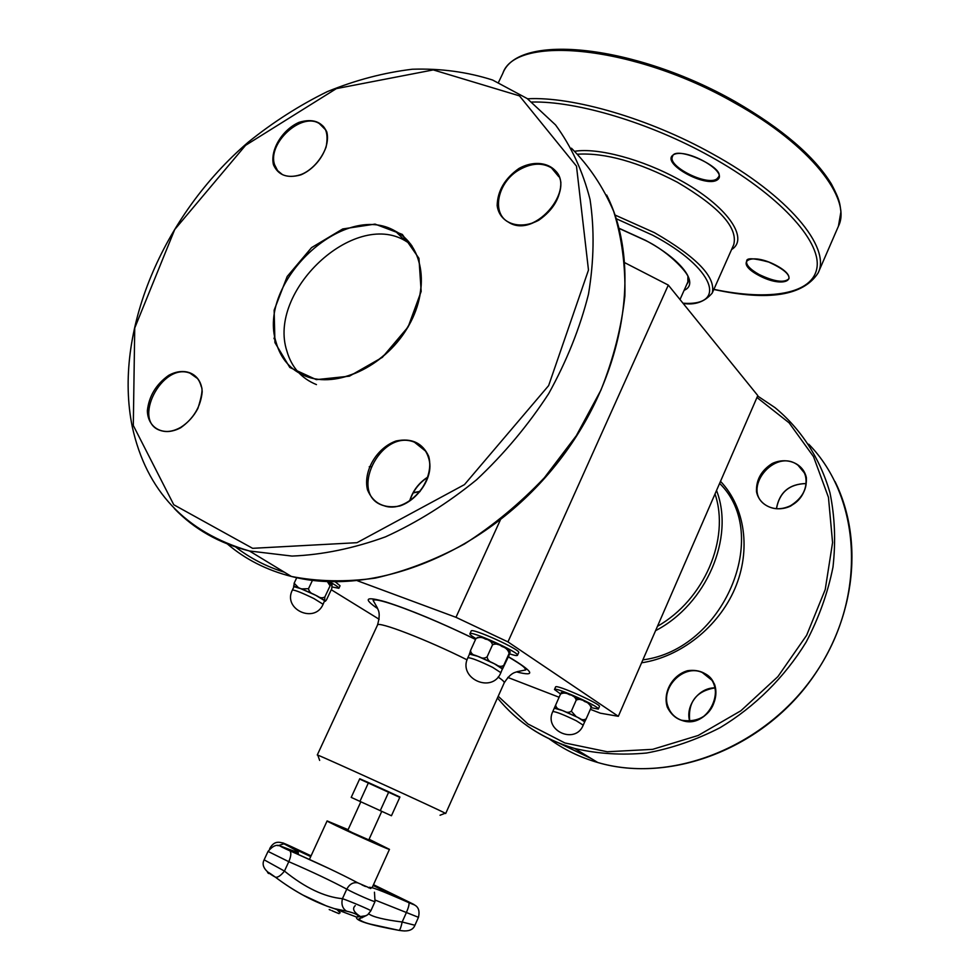 <?xml version="1.0" encoding="UTF-8"?>
<svg xmlns="http://www.w3.org/2000/svg" width="980" height="980" viewBox="0 0 980 980"><rect width="100%" height="100%" fill="white"/><g stroke="black" fill="none" stroke-linecap="round" stroke-linejoin="round"><path stroke-width="1.47" d="M348.096 829.68L327.112 820.922C324.931 821.02 390.824 851.044 389.464 849.342L369.093 839.248M381.735 811.416L368.799 839.897L352.31 832.633L347.802 830.33L360.799 801.885M359.893 801.469L368.517 782.604L359.758 778.745L351.208 797.389L391.449 815.752L399.926 797.034L388.815 791.852L380.228 810.742M402.547 238.189L408.28 241.178M405.414 238.263L402.89 238.336M368.517 782.604L388.815 791.852M331.363 584.215L327.394 581.654L330.076 585.856C331.338 583.957 332 583.639 332.036 584.901L331.767 588.637L326.597 599.638C325.323 601.548 324.674 601.892 324.613 600.679L324.846 596.967C322.445 598.29 319.958 598.008 317.361 596.122L313.882 594.358C310.807 593.39 309.019 591.504 308.516 588.686L301.779 588.919L293.976 586.677L292.395 590.021C282.387 609.217 314.69 624.15 323.106 604.268L313.992 598.596C302.085 592.814 294.882 589.96 292.395 590.021M296.756 577.71L294.147 583.198L293.927 586.787M323.106 604.268L324.613 600.679L315.585 595.215L298.41 587.633L294.147 583.198M330.076 585.856L324.846 596.967M312.436 580.38L308.516 588.686M332.343 587.008L338.872 588.306C338.994 587.449 335.834 585.256 329.402 581.74M329.917 583.186L328.827 582.757M335.307 581.863L340.06 585.783L338.872 588.306M359.611 779.051L399.779 797.365M317.851 755.335L317.79 755.139C322.714 756.695 440.829 810.521 445.226 813.229L445.043 813.302M668.311 285.094L507.959 641.9L618.331 716.307L757.797 395.577L668.311 285.094L624.885 262.763M618.331 716.307L600.36 713.195L590.352 709.324M559.102 697.245L507.812 677.425M500.351 519.964L455.97 617.314L507.959 641.9M357.553 580.809L455.97 617.314M379.162 619.274L331.252 589.727M591.099 707.621L598.327 709.091C600.654 706.96 554.435 686.319 554.484 689.504L560.548 693.987M577.318 699.193L576.167 698.679M554.484 689.504L555.587 686.98C555.562 683.77 601.769 704.399 599.429 706.568L598.327 709.091M591.014 706.237L588.551 703.664M565.288 693.228L561.221 692.48M581.483 699.953L572.761 696.045M583.223 725.163L584.693 721.819L577.747 717.397L562.422 710.512L554.276 708.197L552.793 711.529C543.447 730.639 575.419 744.996 583.223 725.163L576.277 720.753C563.745 714.714 555.93 711.639 552.793 711.529M560.523 694.048L554.276 708.197L560.523 694.048C563.451 692.554 566.416 692.774 569.404 694.698C572.982 695.286 575.26 697.086 576.228 700.1L571.34 711.223C569.025 712.73 566.612 712.705 564.088 711.162L560.646 709.826C557.779 709.226 556.101 707.658 555.648 705.098M576.228 700.1C579.07 698.801 581.899 699.279 584.705 701.558C588.086 702.476 590.205 704.534 591.062 707.719L586.199 718.806C584.031 720.178 581.789 720.006 579.45 718.254L576.167 716.588L571.34 711.223M584.68 721.831L586.199 718.806M591.565 706.115L591.161 706.752M469.91 633.791L471.147 631.059C471.282 627.286 521.409 649.973 518.69 652.582L517.465 655.314C520.16 652.754 470.02 630.067 469.91 633.791C469.726 634.501 471.735 636.094 475.937 638.58M508.608 650.377L507.885 650.12M509.649 653.868C514.439 655.448 517.036 655.939 517.465 655.314M480.531 637.466L477.285 637.453M498.269 644.668L489.118 640.577M510.017 651.602L506.403 648.956M492.536 644.791L487.097 656.857C484.647 658.511 482.099 658.548 479.477 656.955L475.606 655.473C472.63 654.885 470.927 653.244 470.523 650.524L475.949 638.543C479.098 636.89 482.246 637.073 485.382 639.095C489.179 639.67 491.568 641.569 492.536 644.791C495.709 643.419 498.869 644.007 502.005 646.53C505.803 647.609 508.167 649.887 509.122 653.391L510.163 651.957L508.914 655.608L502.507 669.009L494.275 663.717L477.627 656.257L469.506 654.113L467.864 657.727C457.513 678.43 492.205 694.171 500.878 672.684L492.646 667.356C479.306 660.875 471.049 657.666 467.864 657.727M509.122 653.391L503.732 665.408C501.331 666.865 498.832 666.645 496.235 664.71L492.45 662.774C489.363 661.806 487.575 659.834 487.097 656.857M500.878 672.684L503.732 665.408M470.523 650.524L469.481 654.162M316.454 384.601C301.387 378.427 291.526 367.243 286.883 351.048C267.258 291.562 353.621 210.002 405.108 240.688L410.841 244.277M332.526 910.849L331.804 910.579M329.194 909.538L330.566 910.138M338.039 913.25L334.56 911.829M332.245 910.849L339.043 913.642M306.985 897.276L305.711 896.553M304.743 896.1L303.31 895.267M362.392 917.697C354.037 912.919 351.661 908.901 355.262 905.63M399.044 930.375L404.471 930.976M366.226 915.688L359.366 916.704C361.902 917.06 364.683 916.423 367.672 914.781L370.857 910.8C372.045 910.616 350.007 901.208 342.437 898.672C324.527 897.031 305.197 887.843 284.457 871.085C280.942 875.495 277.977 877.553 275.552 877.247L275.441 877.21C294.858 891.861 314.457 902.323 334.254 908.607L346.528 911.155C353.952 912.858 357.921 914.61 358.411 916.398L356.598 917.072C354.993 920.477 369.08 924.899 398.86 930.339L370.832 924.226C364.511 922.658 360.53 920.906 358.901 918.971L365.026 916.214M346.528 911.155C342.486 908.497 341.126 904.344 342.437 898.672L346.773 889.154C331.816 881.106 312.498 871.943 288.794 861.69L284.457 871.085L264.135 859.815L268.03 851.412L288.794 861.69C291.011 856.447 291.403 852.833 289.97 850.848L289.884 850.812M414.92 925.255L402.168 922.009C401.175 926.774 400.171 929.555 399.179 930.326C407.729 931.956 412.984 930.265 414.92 925.267L418.46 917.317C419.893 911.069 418.521 906.929 414.356 904.895M400.673 899.04L408.905 902.678C409.383 904.222 408.538 907.529 406.357 912.637L402.168 922.009C384.16 919.73 373.013 917.011 368.725 913.862M334.278 908.619L356.61 917.072L359.366 916.704L358.411 916.398M275.441 877.21C268.079 871.882 265.837 870.657 268.692 873.56L267.65 872.629M684.114 290.325C699.634 283.918 681.896 259.614 645.391 240.284L619.042 228.267M688.217 281.811L686.564 284.837M616.261 218.724L652.754 235.237C714.886 268.042 727.883 306.446 682.986 303.212M683.17 303.433C695.041 305.307 704.73 301.852 712.227 293.069C716.184 277.303 696.915 257.177 654.444 232.664L615.011 215.024M577.722 154.191C605.187 152.635 638.384 161.97 677.327 182.207C719.406 206.952 738.197 227.801 733.702 244.767L712.227 293.069M838.427 226.209L840.901 211.839C839.897 204.061 840.24 200.716 831.395 183.983C814.319 156.249 782.224 128.772 735.086 101.516C635.457 44.921 518.089 32.414 502.85 73.279C515.468 34.447 634.795 45.521 734.804 103.01C810.521 144.991 852.269 199.014 838.427 226.209L818.153 272.906C831.199 247.585 788.324 195.363 711.995 153.59C649.054 118.433 572.491 96.297 527.534 98.784M531.907 102.043C576.632 100.928 649.814 122.696 710.169 156.359C778.683 194.224 820.873 240.59 817.014 267.295C813.265 294.159 769.643 301.093 713.881 289.345M731.57 249.545C749.835 238.507 726.682 205.286 679.03 179.597C642.427 159.324 597.886 147.502 574.758 151.275M758.508 275.245C783.412 288.941 802.498 279.741 776.675 265.666C750.68 251.554 733.064 261.709 758.508 275.245M717.372 179.842C729.647 171.696 683.648 146.29 672.745 155.281C661.77 163.893 705.955 188.111 717.372 179.842M717.005 178.776C707.695 186.629 666.829 166.196 672.525 156.494C674.497 144.795 725.947 167.813 718.463 177.061L717.005 178.776M759.059 274.474C749.872 269.243 745.743 264.698 746.662 260.852C746.809 257.752 754.171 258.157 768.761 262.064C782.995 268.63 789.733 274.18 788.973 278.724C784.245 283.134 774.274 281.713 759.059 274.474M317.275 754.992L377.484 625.105C377.227 620.622 427.586 639.977 467.068 659.846M498.11 677.033C502.544 680.022 504.577 681.958 504.21 682.864L445.692 813.51M377.68 608.641C362.723 598.339 365.528 596.122 386.071 602.014C410.412 609.842 440.241 622.3 475.582 639.377M508.424 656.686C533.806 671.9 536.501 676.96 516.497 671.9M420.138 491.323L413.291 492.646M274.768 336.042L274.02 338.7M235.617 546.975C249.9 558.086 266.193 566.514 284.457 572.246M571.426 148.201C589.066 165.841 603.141 186.898 613.664 211.362C621.847 237.479 625.583 265.727 624.873 296.095C621.479 327.198 613.505 358.533 600.948 390.089L576.301 435.72L544.378 477.75C519.939 503.451 493.32 525.525 464.496 543.961C434.973 559.935 405.23 571.316 375.242 578.114C345.707 582.169 317.753 581.618 291.379 576.448C266.67 570.164 245.319 559.323 227.323 543.924M174.367 508.547C194.261 529.249 219.287 543.398 249.459 550.993L292.016 556.077C322.359 554.839 353.498 548.433 385.446 536.869C417.235 522.377 447.627 503.34 476.586 479.759C504.1 453.924 528.134 425.222 548.69 393.642C566.746 361.032 580.013 327.884 588.49 294.171C594.027 260.852 594.542 229.271 590.034 199.43C582.794 171.169 571.291 146.326 555.538 124.913L527.216 98.564L492.609 80.029C467.227 71.908 440.449 68.306 412.298 69.237C383.829 72.655 355.495 80.127 327.271 91.642C299.525 105.252 273.175 122.096 248.234 142.186C162.778 215.453 112.921 332.293 132.3 426.876C146.363 490.919 185.416 532.299 249.459 550.993L291.379 576.448C371.885 597.31 481.719 554.815 552.61 468.93C623.684 383.204 643.799 268.508 606.657 195.02M133.304 425.491L134.738 327.994L174.734 229.516L245.564 145.346L336.373 88.617L433.283 69.911L519.461 95.869L576.485 166.159L588.478 270.051L548.641 385.606L464.471 484.61L356.977 542.687L252.62 548.322L173.766 504.749L133.304 425.491M518.935 168.474C504.81 178.47 497.546 190.843 497.154 205.579C499.445 223.342 519.486 230.631 538.829 220.182C553.345 209.989 560.695 197.397 560.879 182.39C558.11 164.505 537.751 158.013 518.935 168.474M428.701 456.313C422.49 442.899 411.612 437.791 396.079 440.988C376.639 447.872 362.918 471.257 367.5 489.902C373.294 503.5 384.062 508.865 399.816 505.999C419.734 499.273 433.797 475.006 428.701 456.313M180.663 427.77C193.562 418.632 200.741 406.651 202.199 391.829C201.464 373.98 185.171 366.238 168.646 375.377C156.065 384.368 148.972 396.141 147.368 410.694C147.747 428.407 163.734 436.872 180.663 427.77M274.939 342.608L289.823 367.476L316.32 379.64L349.419 376.173L382.359 357.357L408.121 326.94L421.167 291.415L418.95 258.34L402.327 234.416L375.058 224.114L342.743 228.953L311.554 247.621L287.201 276.47L274.143 310.195L274.939 342.608M273.469 164.775C278.161 175.285 287.299 178.654 300.885 174.857C318.12 167.568 330.701 146.584 326.769 131.835C321.746 121.483 312.534 118.311 299.108 122.316C282.228 129.703 269.929 150.026 273.469 164.775M324.993 129.238L319.382 123.603C326.291 126.739 328.521 134.615 326.058 147.208C319.86 163.342 307.781 172.407 300.284 174.771C293.461 176.939 287.52 176.89 282.448 174.624L277.573 170.594L274.621 164.787C267.062 143.484 301.485 111.659 319.382 123.603L324.613 128.601M519.596 169.614C531.564 163.011 542.185 162.423 551.446 167.862C580.356 184.767 535.999 240.578 508.338 222.105C490.894 212.844 497.803 181.619 519.596 169.614M181.018 427.427C173.962 431.384 167.36 432.486 161.222 430.71C130.953 422.662 161.835 361.62 190.071 373.209L197.201 378.096M427.782 477.076C418.84 482.822 412.788 490.772 409.64 500.915M428.358 457.133C437.227 480.813 406.786 514.182 384.074 505.754C347.385 495.966 380.142 428.027 414.418 442.176C421.265 444.785 425.908 449.771 428.358 457.133M276.164 342.571C256.613 282.755 343.637 200.422 395.332 231.133C424.316 245.931 430.416 290.717 406.859 328.839C383.67 367.12 336.691 388.582 305.797 376.247C290.656 370.085 280.782 358.852 276.164 342.571M681.027 572.112L691.856 547.232M715.02 493.945C730.247 538.816 704.204 599.858 657.482 626.269M655.571 630.667C706.482 604.244 734.89 537.567 716.527 490.478M719.614 483.385C772.167 534.627 723.706 649.63 642.868 659.883M641.606 662.798C680.573 656.943 718.438 627.065 734.914 588.563C751.378 550.049 745.02 507.064 720.508 481.339M756.964 397.5L789.084 422.809L813.523 456.643L828.455 497.338L832.571 542.577L825.221 589.593L806.638 635.297L777.899 676.617L740.892 710.757L698.177 735.478L652.643 749.345L607.282 751.758L564.909 742.975L527.926 723.963L498.208 696.253M667.307 707.192C672.733 718.022 681.676 722.713 694.122 721.268C709.692 717.078 719.614 699.095 714.567 684.346C708.895 673.615 699.904 669.071 687.592 670.7C672.317 675.012 662.566 692.505 667.307 707.192M790.578 506.084C801.664 499.028 806.932 489.547 806.369 477.652C803.331 463.246 786.744 456.57 772.13 463.552C761.276 470.523 756.058 479.882 756.486 491.605C759.243 505.913 775.67 513.042 790.578 506.084M509.208 710.806C527.289 728.483 549.106 741.039 574.66 748.475C597.629 753.841 621.602 755.347 646.555 753.02C671.643 748.414 696.143 739.973 720.031 727.711C754.845 706.801 784.686 677.155 806.185 642.035C818.888 617.829 827.831 592.863 832.988 567.101C835.867 541.413 834.862 516.632 829.962 492.756C820.015 458.162 800.868 428.958 774.972 407.607L757.614 395.994M808.757 444.21C860.869 497.424 867.214 594.946 817.357 670.541C767.879 746.368 671.79 784.466 597.776 762.514C579.805 757.307 563.574 749.394 549.094 738.761M559.262 743.244L591.418 758.655M668.176 707.095C660.055 687.74 683.575 663.779 702.244 672.501C730.235 682.411 709.055 731.227 681.37 720.19C675.036 717.85 670.651 713.477 668.176 707.095M715.094 687.862C696.143 691.059 687.691 702.231 689.749 721.39M790.554 505.778C781.709 509.906 773.575 509.772 766.164 505.374C740.439 490.061 774.653 447.027 798.039 465.267C811.563 474.136 807.275 497.975 790.554 505.778M806.111 483.532C789.243 483.936 779.345 492.327 776.43 508.706M369.852 887.206L368.529 887.819M311.064 855.846L291.979 846.892L291.268 847.467L310.721 856.594M291.979 846.892C283.208 842.874 280.525 841.845 283.918 843.805L284.053 843.878M288.794 846.304L291.207 847.59M277.916 845.728L283.918 843.805C302.845 853.568 302.416 854.585 282.632 846.867L282.889 847.577M287.299 849.66L298.422 853.078L297.932 851.804M373.135 885.479L400.416 898.93M407.839 902.2L408.146 901.6L373.49 884.695M282.595 846.855C278.626 845.495 281.089 846.818 289.97 850.848C317.594 862.866 340.219 873.535 357.823 882.858L358.031 882.968M370.158 888.444L370.844 888.48C367.586 885.308 380.265 890.048 408.905 902.678C416.427 905.851 416.182 905.495 408.146 901.6M370.857 910.8L375.034 901.527C375.463 902.629 353.976 893.233 346.773 889.154C349.505 884.107 353.192 882 357.823 882.858L370.844 888.48M291.783 846.892C280.746 841.526 275.307 839.664 270.211 847.712L270.554 848.067M375.524 900.216L418.46 917.317M679.998 299.525L688.389 280.77M619.078 228.414L645.257 240.345C671.484 252.901 689.761 275.735 687.886 277.193L687.85 282.84M554.729 170.557L554.349 171.353M502.85 73.279L498.489 82.418M713.832 289.468C768.565 301.276 803.331 295.752 818.153 272.906M405.818 239.782L411.882 245.711M324.319 600.189L317.496 596.183M313.735 594.284L301.877 588.968M293.559 586.114L298.337 587.596M440.032 815.25L445.226 813.229M319.664 760.394L317.79 755.139M377.484 625.105C381.208 612.035 377.729 609.915 377.288 607.759L373.086 600.324C375.181 598.854 385.25 601.426 403.27 608.053C425.712 616.432 449.796 626.906 475.545 639.462M508.363 656.845C524.508 666.608 524.202 667.013 525.807 669.916L517.624 671.57C515.664 672.537 511.303 671.766 504.21 682.864M554.423 707.854L560.536 709.777M576.044 716.527L564.223 711.223M584.901 721.513L579.56 718.316M469.469 653.623L475.521 655.436M492.327 662.713L479.6 657.004M502.556 668.544L496.346 664.771M419.869 491.666L413.144 492.916M369.24 466.774L370.746 466.603M422.931 448.987L423.679 448.558M558.735 176.645L551.446 167.862C580.307 184.277 535.644 240.455 508.338 222.105M197.593 378.586L190.071 373.209C195.816 375.328 199.528 379.762 201.219 386.524C202.958 388.631 201.856 395.92 197.911 408.403C193.685 416.451 187.964 422.76 180.749 427.341C173.705 431.286 167.2 432.413 161.222 430.71M427.697 477.321C418.987 483.018 413.033 490.833 409.848 500.78M425.528 451.07L414.418 442.176C421.167 444.7 425.773 449.612 428.236 456.913C437.19 480.604 406.43 514.108 384.074 505.754M405.108 240.688L395.332 231.133C424.132 245.698 430.343 290.411 406.725 328.643C383.462 367.035 336.446 388.448 305.797 376.247M835.046 481.584C864.96 542.099 855.467 625.142 803.833 689.308C751.697 753.412 665.432 782.334 597.776 762.514L574.66 748.475C542.981 739.079 517.256 722.236 497.46 697.932M711.627 680.01L702.244 672.501C724.796 679.899 718.952 726.339 681.37 720.19M766.164 505.374C773.526 509.735 781.636 509.857 790.492 505.729C811.367 492.756 808.892 472.997 798.039 465.267L804.274 472.801M715.106 687.886C699.095 687.348 684.922 706.017 689.773 721.39M806.111 483.569C789.317 484.01 779.443 492.389 776.479 508.706M372.143 887.672L389.464 849.342M309.423 859.436L327.112 820.922M289.259 850.53L285.143 848.668M409.995 903.156L408.905 902.678M329.17 868.574L294.588 852.845M365.479 886.52L361.926 884.891M280.415 846.23C276.936 844.062 272.808 845.789 268.03 851.412M298.422 853.078L297.859 854.278M340.17 912.833L337.243 909.844M375.034 901.527L374.458 892.204M269.598 849.011L270.211 847.712M264.135 859.815C261.121 865.695 264.931 871.502 275.552 877.247C283.894 883.629 293.032 889.571 302.967 895.083L326.659 906.047L334.254 908.607"/></g></svg>
